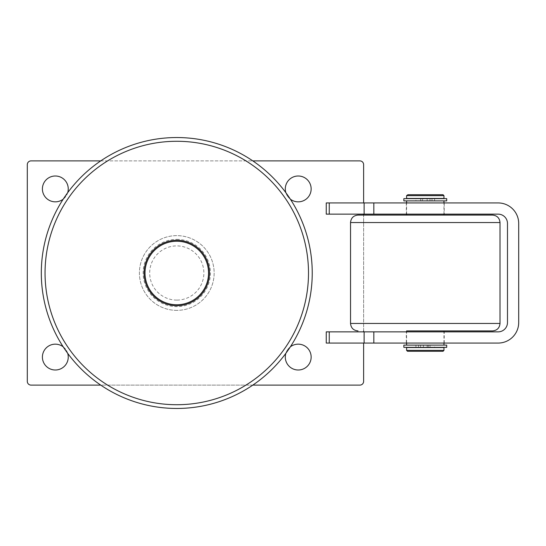<?xml version="1.0" encoding="UTF-8"?>
<svg xmlns="http://www.w3.org/2000/svg" width="546" height="546" viewBox="0 0 546 546"><rect width="100%" height="100%" fill="white"/><g stroke="black" fill="none" stroke-linecap="round" stroke-linejoin="round"><path stroke-width="0.41" stroke-dasharray="2.73 2.05" d="M443.959 330.924L406.593 330.924M358.012 215.076L492.54 215.076M443.502 215.076L406.593 215.076L443.502 215.076M423.409 200.88L443.959 200.88L423.409 200.88L423.409 198.635L443.031 198.635L427.149 198.635L434.623 198.635L434.623 200.88L415.936 200.88L415.936 198.635L423.409 198.635L423.409 200.88M446.703 198.635L434.623 198.635L434.623 200.88L446.703 200.88M403.856 198.635L415.936 198.635L415.936 200.88L403.856 200.88M428.269 198.635L432.002 198.635L428.269 198.635L428.269 200.88L432.002 200.88L428.269 200.88M418.55 198.635L422.29 198.635L418.55 198.635L418.55 200.88L422.29 200.88L418.55 200.88M427.149 198.635L427.149 200.88L427.149 198.635M403.856 345.12L443.959 345.12L427.149 345.12L427.149 347.365L443.031 347.365L407.528 347.365L423.409 347.365L415.936 347.365L415.936 345.12L415.936 347.365L403.856 347.365M429.989 347.365L427.149 347.365L427.149 345.12L434.623 345.12L434.623 347.365L429.989 347.365L429.989 345.12M446.703 347.365L434.623 347.365L434.623 345.12L446.703 345.12M422.29 347.365L418.55 347.365L422.29 347.365L422.29 345.12L418.55 345.12L422.29 345.12M432.002 347.365L428.269 347.365L432.002 347.365L432.002 345.12L428.269 345.12L432.002 345.12M423.409 347.365L423.409 345.12L423.409 347.365M407.528 194.71L443.031 194.71M443.959 195.645L406.593 195.645M443.959 198.451L406.593 198.451M406.593 350.355L443.959 350.355M443.031 351.29L407.528 351.29M443.959 347.549L406.593 347.549M407.964 347.549L443.031 347.549L407.964 347.549M427.149 345.12L423.409 345.12L427.149 345.12M407.964 198.451L443.031 198.451L407.964 198.451M176.774 310.367A37.367 37.367 0 0 1 144.41 254.313A37.367 37.367 0 0 1 209.138 254.313A37.367 37.367 0 0 1 176.774 310.367A37.367 37.367 0 0 1 139.407 273A37.367 37.367 0 0 1 176.774 235.633A37.367 37.367 0 0 1 214.141 273A37.367 37.367 0 0 1 176.774 310.367M176.774 305.699A32.699 32.699 0 0 0 205.091 256.654A32.699 32.699 0 0 0 148.457 256.654A32.699 32.699 0 0 0 176.774 305.699M312.237 273A135.463 135.463 0 0 1 176.774 408.463A135.463 135.463 0 0 0 312.237 273M176.774 300.095A27.095 27.095 0 0 1 149.686 273A27.095 27.095 0 0 1 176.774 245.905A27.095 27.095 0 0 1 203.87 273A27.095 27.095 0 0 1 176.774 300.095M326.249 202.935L498.15 202.935A20.55 20.55 0 0 1 518.7 223.485L518.7 322.515A20.55 20.55 0 0 1 498.15 343.065L326.249 343.065L326.249 331.859L498.15 331.859A9.343 9.343 0 0 0 507.487 322.515L507.487 223.485A9.343 9.343 0 0 0 498.15 214.141L326.249 214.141L326.249 202.935M444.239 202.935L406.313 202.935L444.239 202.935L444.239 214.141L406.313 214.141L444.239 214.141M406.313 343.065L444.239 343.065L406.313 343.065L406.313 331.859L444.239 331.859L406.313 331.859M406.313 202.935L406.313 214.141M176.774 240.301A32.699 32.699 0 0 0 148.457 289.346A32.699 32.699 0 0 0 205.091 289.346A32.699 32.699 0 0 0 176.774 240.301M176.774 239.366A33.634 33.634 0 0 1 205.903 289.817A33.634 33.634 0 0 1 147.652 289.817A33.634 33.634 0 0 1 176.774 239.366M363.622 202.935L363.622 164.633A3.74 3.74 0 0 0 359.882 160.893L31.04 160.893A3.74 3.74 0 0 0 27.3 164.633L27.3 381.367A3.74 3.74 0 0 0 31.04 385.107L359.882 385.107A3.74 3.74 0 0 0 363.622 381.367L363.622 343.065M252.818 385.107L100.737 385.107M100.737 160.893L252.818 160.893M298.225 370.004A12.927 12.927 0 0 0 311.152 357.077A12.927 12.927 0 0 0 298.225 344.157A12.927 12.927 0 0 0 285.299 357.077A12.927 12.927 0 0 0 298.225 370.004M285.858 353.317A12.927 12.927 0 0 1 290.349 346.833M298.225 201.843A12.927 12.927 0 0 0 311.152 188.923A12.927 12.927 0 0 0 298.225 175.996A12.927 12.927 0 0 0 285.299 188.923A12.927 12.927 0 0 0 298.225 201.843M290.349 199.167A12.927 12.927 0 0 1 285.858 192.683M55.323 201.843A12.927 12.927 0 0 0 68.25 188.923A12.927 12.927 0 0 0 55.323 175.996A12.927 12.927 0 0 0 42.404 188.923A12.927 12.927 0 0 0 55.323 201.843M67.69 192.683A12.927 12.927 0 0 1 63.199 199.167M55.323 370.004A12.927 12.927 0 0 0 68.25 357.077A12.927 12.927 0 0 0 55.323 344.157A12.927 12.927 0 0 0 42.404 357.077A12.927 12.927 0 0 0 55.323 370.004M63.199 346.833A12.927 12.927 0 0 1 67.69 353.317M363.622 331.859L363.622 214.141M363.622 330.924L363.622 215.076M350.539 323.45L500.013 323.45M500.013 222.55L350.539 222.55M429.989 200.88L429.989 198.635M420.57 198.635L420.57 200.88M420.57 345.12L420.57 347.365M176.774 404.723A131.722 131.722 0 0 0 308.504 273A131.722 131.722 0 0 0 176.774 141.278A131.722 131.722 0 0 0 45.052 273A131.722 131.722 0 0 0 176.774 404.723M443.959 214.141L443.959 202.935M406.593 214.141L406.593 202.935M432.002 198.635L432.002 200.88M422.29 198.635L422.29 200.88M418.55 347.365L418.55 345.12M428.269 347.365L428.269 345.12M443.959 343.065L443.959 331.859M406.593 343.065L406.593 331.859M444.239 343.065L444.239 331.859"/><path stroke-width="0.82" d="M406.593 331.859L406.593 330.924L492.54 330.924L443.959 330.924L443.959 331.859M500.013 222.55C499.57 218.011 497.078 215.52 492.54 215.076L358.012 215.076C353.474 215.52 350.982 218.011 350.539 222.55L500.013 222.55L500.013 323.45L350.539 323.45C350.982 327.989 353.474 330.48 358.012 330.924M446.703 198.635L403.856 198.635L403.856 200.88L446.703 200.88L446.703 198.635M403.856 347.365L446.703 347.365L446.703 345.12L403.856 345.12L403.856 347.365M407.964 194.71L406.593 195.645L443.959 195.645L443.031 194.71L407.964 194.71M406.593 195.645L406.593 198.451L443.959 198.451L443.959 195.645M407.057 350.355L406.593 350.355L406.593 347.549L443.959 347.549L443.959 350.355L407.057 350.355M406.593 350.355L407.528 351.29L443.031 351.29L443.959 350.355M312.237 273A135.463 135.463 0 0 0 176.774 137.537A135.463 135.463 0 0 0 41.312 273A135.463 135.463 0 0 0 176.774 408.463A135.463 135.463 0 0 0 312.237 273A135.463 135.463 0 0 0 176.774 137.537A135.463 135.463 0 0 1 312.237 273M176.774 408.463A135.463 135.463 0 0 1 41.312 273A135.463 135.463 0 0 1 176.774 137.537A135.463 135.463 0 0 0 41.312 273A135.463 135.463 0 0 0 176.774 408.463M176.774 240.301A32.699 32.699 0 0 0 144.076 273A32.699 32.699 0 0 0 176.774 305.699A32.699 32.699 0 0 0 209.473 273A32.699 32.699 0 0 0 176.774 240.301M176.774 241.236A31.764 31.764 0 0 1 204.286 288.882A31.764 31.764 0 0 1 149.27 288.882A31.764 31.764 0 0 1 176.774 241.236M329.252 202.935L326.249 202.935L326.249 214.141L329.252 214.141L329.252 202.935L364.121 202.935L364.121 214.141L498.15 214.141A9.343 9.343 0 0 1 507.487 223.485L507.487 322.515A9.343 9.343 0 0 1 498.15 331.859L364.121 331.859L364.121 343.065L329.252 343.065L329.252 331.859L326.249 331.859L326.249 343.065L329.252 343.065M364.121 343.065L498.15 343.065A20.55 20.55 0 0 0 518.7 322.515L518.7 223.485A20.55 20.55 0 0 0 498.15 202.935L364.121 202.935M364.121 214.141L329.252 214.141M329.252 331.859L364.121 331.859M363.622 343.065L363.622 381.367A3.74 3.74 0 0 1 359.882 385.107L252.818 385.107M100.737 385.107L31.04 385.107A3.74 3.74 0 0 1 27.3 381.367L27.3 164.633A3.74 3.74 0 0 1 31.04 160.893L100.737 160.893M252.818 160.893L359.882 160.893A3.74 3.74 0 0 1 363.622 164.633L363.622 202.935M290.349 346.833A12.927 12.927 0 0 1 311.152 357.077A12.927 12.927 0 0 1 298.225 370.004A12.927 12.927 0 0 1 285.858 353.317M285.858 192.683A12.927 12.927 0 0 1 298.225 175.996A12.927 12.927 0 0 1 311.152 188.923A12.927 12.927 0 0 1 290.349 199.167M63.199 199.167A12.927 12.927 0 0 1 42.404 188.923A12.927 12.927 0 0 1 55.323 175.996A12.927 12.927 0 0 1 67.69 192.683M67.69 353.317A12.927 12.927 0 0 1 55.323 370.004A12.927 12.927 0 0 1 42.404 357.077A12.927 12.927 0 0 1 63.199 346.833M363.622 331.859L363.622 330.924M363.622 215.076L363.622 214.141M176.774 404.723A131.722 131.722 0 0 1 45.052 273A131.722 131.722 0 0 1 176.774 141.278A131.722 131.722 0 0 1 308.504 273A131.722 131.722 0 0 1 176.774 404.723M373.826 343.065L373.826 331.859M373.826 214.141L373.826 202.935M500.013 323.45C499.57 327.989 497.078 330.48 492.54 330.924M350.539 323.45L350.539 222.55M443.959 215.076L443.959 214.141M443.959 202.935L443.959 200.88M406.593 215.076L406.593 214.141M406.593 202.935L406.593 200.88M443.959 345.12L443.959 343.065M406.593 345.12L406.593 343.065"/></g></svg>
